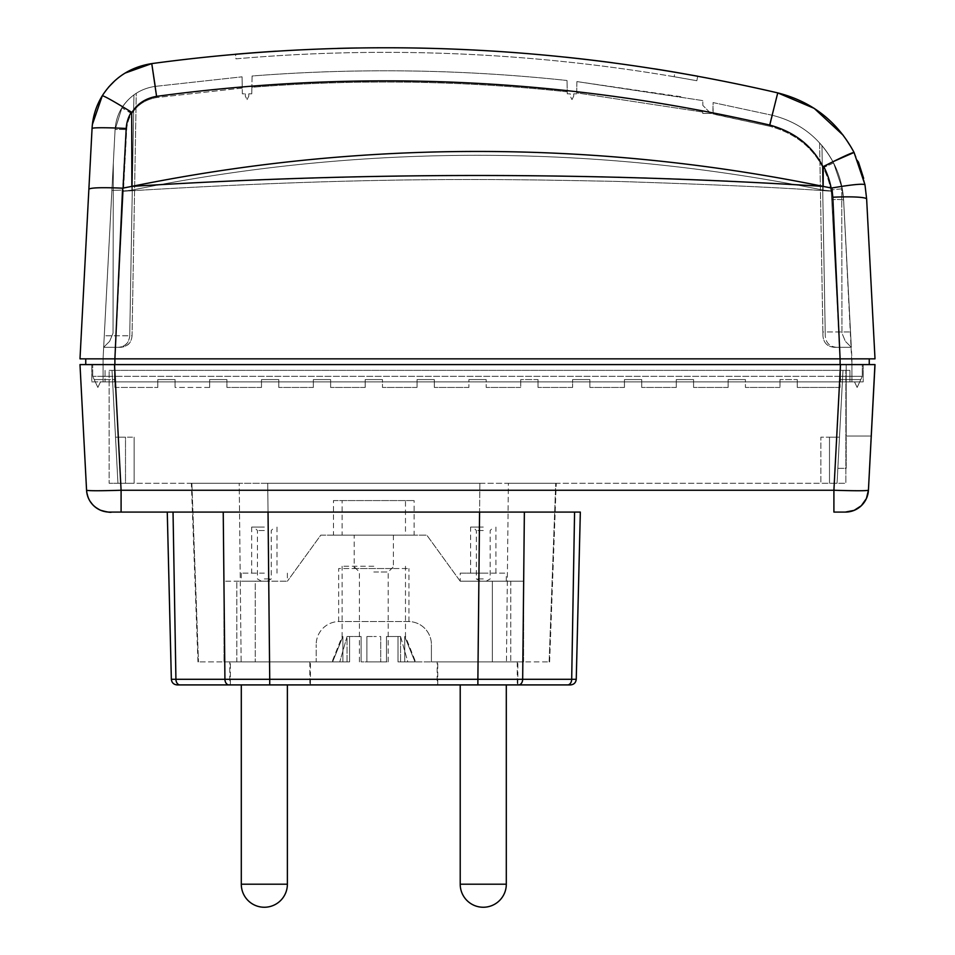 <?xml version="1.0" encoding="UTF-8"?>
<svg xmlns="http://www.w3.org/2000/svg" width="955" height="955" viewBox="0 0 955 955"><rect width="100%" height="100%" fill="white"/><g stroke="black" fill="none" stroke-linecap="round" stroke-linejoin="round"><path stroke-width="0.72" stroke-dasharray="4.78 3.58" d="M92.635 358.841L869.253 358.841L114.91 358.841L840.102 358.841L832.82 197.231L831.877 187.992L823.126 186.38C629.56 146.855 392.923 133.246 131.874 186.392C373.584 171.876 604.002 171.876 823.126 186.38L823.222 167.256L832.927 161.729M852.135 358.841L847.909 358.841M840.078 364.595L840.078 379.577L840.078 358.841L840.102 364.595L869.253 364.595L114.898 364.595L840.078 364.595L840.078 376.33L114.922 376.33L862.305 376.33L857.124 387.444L862.305 376.33L840.078 376.33L840.078 381.881L840.078 358.829L851.932 358.841L851.932 379.577L860.789 379.577L840.078 379.577L860.789 379.577L851.932 379.577L851.932 358.841L851.932 364.595L862.305 364.595L92.695 364.595L114.922 364.595L114.898 358.841L85.747 358.841L114.91 358.841L122.598 188.171C102.09 187.311 90.856 187.646 88.875 189.185L92.062 128.483A34.917 1.791 -177 0 1 126.215 128.471L122.598 188.171M854.009 152.322L843.277 135.335M125.069 73.093L118.993 77.271M118.301 77.809L115.113 80.483M108.691 87.012L102.292 95.739C104.322 95.978 114.027 101.433 131.396 112.093A34.261 34.201 158.9 0 0 126.215 128.471M823.222 167.256C812.598 146.019 794.763 131.945 769.706 125.057C567.091 78.131 362.709 68.569 156.584 96.36C145.256 98.413 136.959 103.952 131.695 112.977L131.874 186.392L123.088 188.135M832.82 197.231A34.917 3.605 177 0 1 866.639 199.058L864.979 184.745C862.914 183.515 851.872 184.601 831.877 187.992M151.761 63.603C362.208 35.228 570.863 44.992 777.74 92.886L769.706 125.057M697.687 76.209A1728.311 1728.311 0 0 0 235.539 54.244L235.933 58.84A1723.703 1723.703 0 0 1 696.852 80.733L697.687 76.209L696.852 80.733L674.158 76.722L674.994 72.186M276.007 51.2A1728.311 1728.311 0 0 1 337.306 48.407M357.218 47.977A1728.311 1728.311 0 0 1 401.387 47.822M529.739 53.79A1728.311 1728.311 0 0 1 564.978 57.109M612.824 62.779A1728.311 1728.311 0 0 1 654.187 68.784M674.158 76.722A1723.703 1723.703 0 0 0 235.933 58.84L235.539 54.244M131.695 112.977L131.396 112.093M822.9 331.958L822.959 335.993C823.628 342.964 827.472 346.737 834.491 347.322L851.335 347.322L843.623 200.263C842.31 178.334 834.3 159.21 819.593 142.88L822.9 331.958L850.523 331.958L851.335 347.322L843.623 200.263L851.932 364.595L869.253 364.595L869.253 358.841M114.922 364.595L114.922 379.577L114.934 358.829L123.291 191.275C376.258 175.613 513.277 179.445 616.536 181.39C714.292 184.518 785.87 187.801 831.268 191.239L840.078 358.841L851.932 358.841L843.623 200.263L842.298 188.78L831.053 189.938L832.294 191.024L831.268 191.239L840.078 358.829L103.068 358.841L103.068 381.881L100.466 381.881L97.876 387.444L94.211 379.577L114.922 379.577L94.211 379.577L114.922 379.577L114.922 381.881L114.922 379.577L114.922 381.881L157.802 381.881L157.802 379.577L157.802 381.881L157.802 379.577L175.075 379.577L175.075 381.881L175.075 379.577L175.075 381.881L209.646 381.881L175.075 381.881L175.075 387.444L175.075 381.881L209.646 381.881L209.646 387.444L209.646 379.577L209.646 381.881L209.646 379.577L226.932 379.577L226.932 381.881L261.491 381.881L261.491 387.444L261.491 381.881L226.932 381.881L226.932 387.444L226.932 381.881L261.491 381.881L261.491 387.444L261.491 379.577L261.491 381.881L261.491 379.577L278.776 379.577L278.776 381.881L313.347 381.881L313.347 387.444L313.347 381.881L278.776 381.881L278.776 387.444L278.776 381.881L313.347 381.881L313.347 387.444L313.347 379.577L313.347 381.881L313.347 379.577L330.633 379.577L330.633 381.881L365.192 381.881L365.192 387.444L365.192 381.881L330.633 381.881L330.633 387.444L330.633 381.881L365.192 381.881L365.192 387.444L365.192 379.577L365.192 381.881L365.192 379.577L382.478 379.577L382.478 381.881L417.049 381.881L417.049 387.444L417.049 381.881L382.478 381.881L382.478 387.444L382.478 381.881L417.049 381.881L417.049 387.444L417.049 379.577L417.049 381.881L417.049 379.577L434.322 379.577L434.322 381.881L468.893 381.881L468.893 387.444L468.893 381.881L434.322 381.881L434.322 387.444L434.322 381.881L468.893 381.881L468.893 387.444L468.893 379.577L468.893 381.881L468.893 379.577L486.179 379.577L486.179 381.881L520.738 381.881L520.738 387.444L520.738 381.881L486.179 381.881L486.179 387.444L486.179 381.881L520.738 381.881L520.738 387.444L520.738 379.577L520.738 381.881L520.738 379.577L538.023 379.577L538.023 381.881L572.594 381.881L572.594 387.444L572.594 381.881L538.023 381.881L538.023 387.444L538.023 381.881L572.594 381.881L572.594 387.444L572.594 379.577L572.594 381.881L572.594 379.577L589.88 379.577L589.88 381.881L624.439 381.881L624.439 387.444L624.439 381.881L589.88 381.881L589.88 387.444L589.88 381.881L624.439 381.881L624.439 387.444L624.439 379.577L624.439 381.881L624.439 379.577L641.724 379.577L641.724 381.881L676.295 381.881L676.295 387.444L676.295 381.881L641.724 381.881L641.724 387.444L641.724 381.881L676.295 381.881L676.295 387.444L676.295 379.577L676.295 381.881L676.295 379.577L693.569 379.577L693.569 381.881L728.14 381.881L728.14 387.444L728.14 381.881L693.569 381.881L693.569 387.444L693.569 381.881L728.14 381.881L728.14 387.444L728.14 379.577L728.14 381.881L728.14 379.577L745.425 379.577L745.425 381.881L779.984 381.881L779.984 387.444L779.984 381.881L745.425 381.881L745.425 387.444L745.425 381.881L779.984 381.881L779.984 387.444L779.984 379.577L779.984 381.881L779.984 379.577L797.27 379.577L797.27 381.881L840.078 381.881L840.078 387.444L840.078 381.881L797.27 381.881L797.27 387.444L797.27 381.881L840.078 381.881L840.078 387.444L840.078 381.881L797.27 381.881L797.27 379.577L779.984 379.577L779.984 381.881L745.425 381.881L745.425 379.577L728.14 379.577L728.14 381.881L693.569 381.881L693.569 379.577L676.295 379.577L676.295 381.881L641.724 381.881L641.724 379.577L624.439 379.577L624.439 381.881L589.88 381.881L589.88 379.577L572.594 379.577L572.594 381.881L538.023 381.881L538.023 379.577L520.738 379.577L520.738 381.881L486.179 381.881L486.179 379.577L468.893 379.577L468.893 381.881L434.322 381.881L434.322 379.577L417.049 379.577L417.049 381.881L382.478 381.881L382.478 379.577L365.192 379.577L365.192 381.881L330.633 381.881L330.633 379.577L313.347 379.577L313.347 381.881L278.776 381.881L278.776 379.577L261.491 379.577L261.491 381.881L226.932 381.881L226.932 379.577L209.646 379.577L209.646 381.881L175.075 381.881L175.075 379.577L157.802 379.577L157.802 381.881L114.922 381.881L114.922 376.33L92.695 376.33L114.922 376.33L114.922 364.595L79.993 364.595L86.571 490.249A23.039 23.039 0 0 0 107.497 511.987M85.747 358.841L85.747 364.595M851.932 379.577L851.932 381.881L854.534 381.881L857.124 387.444L854.534 381.881L857.124 387.444L854.534 381.881L851.932 381.881L854.534 381.881L851.932 381.881L851.932 358.841M825.204 331.958L821.945 145.554C835.183 161.407 842.405 179.647 843.623 200.263C842.405 179.647 835.183 161.407 821.945 145.554L825.275 335.993C825.932 342.964 829.776 346.737 836.795 347.322L851.335 347.322L836.795 347.322C829.788 346.761 825.956 342.988 825.275 335.993L825.204 331.958L850.523 331.958L843.623 200.263C842.31 178.334 834.3 159.21 819.593 142.88L822.959 335.993C823.64 342.988 827.484 346.761 834.491 347.322L851.335 347.322L843.623 200.263L851.335 347.286L845.354 341.305L851.335 347.286L843.623 200.263L841.713 185.831L841.976 333.176L845.354 341.305L841.976 333.176L841.713 185.831L843.623 200.263L842.298 188.78L833.572 162.983C820.19 138.141 799.836 122.252 772.5 115.328L713.075 102.579L712.884 113.418L710.818 113.418A97839.726 5120.531 0 0 1 703.262 113.418L702.761 113.418A97839.726 5120.531 0 0 0 710.818 113.418L702.856 105.456L710.818 113.418L769.778 126.263L713.122 114.075L713.075 102.579L772.5 115.328C799.813 122.24 820.166 138.117 833.572 162.983L823.21 167.686A80.363 80.232 20.6 0 1 830.79 189.914L842.298 188.78L833.572 162.983L823.21 167.686L823.115 190.141C618.279 148.311 381.69 139.311 131.874 190.129L131.79 113.418A34.249 34.201 -21.1 0 0 126.681 129.689L123.517 190.045L126.681 129.689A34.249 34.201 -21.1 0 1 131.79 113.418L121.894 107.867L115.078 129.689L103.068 358.841L111.89 190.391L123.517 190.045L122.276 191.06L131.874 190.129M226.932 381.881L226.932 379.577L209.646 379.577L226.932 379.577L226.932 387.444L226.932 381.881L261.491 381.881L226.932 381.881M278.776 381.881L278.776 379.577L261.491 379.577L278.776 379.577L278.776 387.444L278.776 381.881L313.347 381.881L278.776 381.881M330.633 381.881L330.633 379.577L313.347 379.577L330.633 379.577L330.633 387.444L330.633 381.881L365.192 381.881L330.633 381.881M382.478 381.881L382.478 379.577L365.192 379.577L382.478 379.577L382.478 387.444L382.478 381.881L417.049 381.881L382.478 381.881M434.322 381.881L434.322 379.577L417.049 379.577L434.322 379.577L434.322 387.444L434.322 381.881L468.893 381.881L434.322 381.881M486.179 381.881L486.179 379.577L468.893 379.577L486.179 379.577L486.179 387.444L486.179 381.881L520.738 381.881L486.179 381.881M538.023 381.881L538.023 379.577L520.738 379.577L538.023 379.577L538.023 387.444L538.023 381.881L572.594 381.881L538.023 381.881M589.88 381.881L589.88 379.577L572.594 379.577L589.88 379.577L589.88 387.444L589.88 381.881L624.439 381.881L589.88 381.881M641.724 381.881L641.724 379.577L624.439 379.577L641.724 379.577L641.724 387.444L641.724 381.881L676.295 381.881L641.724 381.881M693.569 381.881L693.569 379.577L676.295 379.577L693.569 379.577L693.569 387.444L693.569 381.881L728.14 381.881L693.569 381.881M745.425 381.881L745.425 379.577L728.14 379.577L745.425 379.577L745.425 387.444L745.425 381.881L779.984 381.881L745.425 381.881M797.27 381.881L797.27 379.577L779.984 379.577L797.27 379.577L797.27 387.444L797.27 381.881L840.078 381.881L797.27 381.881M862.305 376.33L860.789 379.577L862.305 376.33L862.305 364.595L862.305 376.33L857.124 387.444L862.305 376.33L862.305 364.595M209.646 387.444L175.075 387.444L175.075 381.881L175.075 387.444L209.646 387.444L209.646 381.881L209.646 387.444M261.491 387.444L226.932 387.444L261.491 387.444M313.347 387.444L278.776 387.444L313.347 387.444M365.192 387.444L330.633 387.444L365.192 387.444M417.049 387.444L382.478 387.444L417.049 387.444M468.893 387.444L434.322 387.444L468.893 387.444M520.738 387.444L486.179 387.444L520.738 387.444M572.594 387.444L538.023 387.444L572.594 387.444M624.439 387.444L589.88 387.444L624.439 387.444M676.295 387.444L641.724 387.444L676.295 387.444M728.14 387.444L693.569 387.444L728.14 387.444M779.984 387.444L745.425 387.444L779.984 387.444M840.078 387.444L797.27 387.444L840.078 387.444M92.695 376.33L92.695 364.595L92.695 376.33L92.695 364.595L92.695 376.33L94.211 379.577L103.068 379.577L94.211 379.577L97.876 387.444L92.695 376.33L97.876 387.444L94.211 379.577L103.068 379.577L103.068 381.881L103.068 358.841L114.922 358.841L123.291 191.275L122.276 191.06L123.291 191.275C376.509 175.601 513.468 179.456 616.679 181.402C714.388 184.518 785.917 187.801 831.268 191.239L832.294 191.024L830.79 189.914A80.363 80.232 20.6 0 0 823.21 167.686L823.115 168.056C812.442 147.034 794.655 133.091 769.778 126.263C794.655 133.091 812.442 147.022 823.115 168.056L823.115 190.129C618.291 148.347 381.678 139.275 131.886 190.141L131.874 113.717C137.186 104.955 145.399 99.571 156.513 97.565C145.387 99.571 137.186 104.955 131.897 113.717M94.211 379.577L103.068 379.577L94.211 379.577L103.068 379.577L103.068 381.881L100.466 381.881L97.876 387.444L100.466 381.881L97.876 387.444L100.466 381.881L97.876 387.444L100.466 381.881L103.068 381.881L100.466 381.881L103.068 381.881L100.466 381.881L103.068 381.881L100.466 381.881L97.876 387.444L94.211 379.577L103.068 379.577L103.068 381.881L103.068 358.841M114.922 358.841L114.922 379.577L103.068 379.577M157.802 379.577L175.075 379.577L157.802 379.577M157.802 381.881L157.802 387.444L157.802 381.881L114.922 381.881L157.802 381.881L157.802 387.444L157.802 381.881L114.922 381.881L114.922 387.444L114.922 381.881L114.922 387.444L157.802 387.444L114.922 387.444L114.922 381.881L157.802 381.881M823.115 190.129L832.294 191.024L823.115 190.141M242.26 88.087L156.513 97.565L242.248 88.099L242.343 93.829L245.328 93.829L242.343 93.829L242.057 76.818L242.26 88.087M245.328 93.829L245.328 96.133L247.059 99.595L245.328 96.133L245.328 93.829M248.789 96.133L247.059 99.595L248.789 96.133L248.789 93.829L251.762 93.829L248.789 93.829L248.789 96.133M251.786 93.829L251.881 87.299C357.158 79.002 462.28 80.507 567.234 91.835L567.043 80.495L567.246 91.835C462.256 80.518 357.134 79.002 251.881 87.299L251.762 93.829M567.246 91.835L567.27 93.829L570.254 93.829L570.254 96.133L571.985 99.595L570.254 96.133L570.254 93.829L567.27 93.829L567.234 91.835M573.704 96.133L571.985 99.595L573.704 96.133L573.704 93.829L576.689 93.829L576.701 92.886L576.689 93.829L573.704 93.829L573.704 96.133M702.761 112.057L576.713 92.886L576.904 81.581L702.773 100.597L702.856 105.456L702.773 100.597L576.904 81.581L576.701 92.886L702.761 112.057L702.761 113.418L702.761 112.057M129.737 335.79L129.737 335.993C128.782 343 124.95 346.772 118.205 347.322L103.665 347.322L115.078 129.689C116.068 115.209 122.359 103.606 133.939 94.855L129.737 335.79L104.274 335.79L103.665 347.322L115.078 129.689L111.89 190.391L123.374 190.069L122.276 191.06L131.886 190.141M131.874 113.717L121.894 107.867C129.689 95.81 140.683 88.66 154.865 86.428C140.683 88.66 129.701 95.798 121.894 107.867C129.689 95.81 140.683 88.66 154.865 86.428L156.513 97.565L154.865 86.428L242.057 76.818L154.865 86.428C140.695 88.648 129.713 95.798 121.894 107.867L115.078 129.689C116.2 114.087 123.267 101.946 136.267 93.268L132.041 335.79L104.274 335.79L115.078 129.689C116.068 115.209 122.359 103.606 133.939 94.855L129.725 335.993C129.044 342.988 125.212 346.761 118.205 347.322L103.665 347.322L120.509 347.322L103.665 347.322L115.078 129.689A11.866 0.609 3 0 1 126.681 129.689A11.866 0.609 3 0 0 115.078 129.689L121.954 107.772M113.323 163.09L103.665 347.286L109.646 341.305L103.665 347.286L113.323 163.09L113.024 333.176L109.646 341.305L113.024 333.176L113.323 163.09M115.078 129.689C116.2 114.087 123.267 101.946 136.267 93.268L132.041 335.993C131.36 342.988 127.516 346.761 120.509 347.322C127.457 346.57 131.301 342.797 132.041 335.993L132.041 335.79M252.084 76.006L251.857 87.311L252.084 76.006C357.206 67.781 462.196 69.285 567.043 80.495C462.196 69.285 357.206 67.781 252.084 76.006M118.539 512.083L121.094 512.083M197.972 661.887L192.421 512.083L555.177 512.083M167.268 512.083L580.33 512.083M108.93 512.071L100.86 510.364L93.721 505.756L88.6 498.546L86.571 490.249C88.648 490.906 100.156 490.906 121.094 490.249L833.906 490.249L833.906 512.083M871.27 436.041L846.202 436.041L871.27 436.041L875.007 364.595L114.505 364.595L840.496 364.595L833.906 490.249C854.844 490.906 866.352 490.906 868.429 490.249L868.429 490.249M121.094 490.249L114.505 364.595L91.799 364.595L863.201 364.595L863.201 381.881L849.95 381.881L849.95 370.361L840.496 370.361L849.95 370.361L842.979 370.361L846.202 370.361L846.202 364.595L863.201 364.595L863.201 381.881L840.507 381.881L863.201 381.881L849.95 381.881L849.95 370.361L846.202 370.361L846.202 364.595L874.935 364.595M846.202 370.361L846.202 468.296L837.845 468.296L842.979 370.361L112.022 370.361L842.979 370.361L837.845 468.296L846.202 468.296L846.202 370.361M875.007 364.595L846.202 364.595L846.202 436.041L846.202 364.595L863.201 364.595L840.531 364.595L840.496 381.881L105.05 381.881L114.505 381.881L114.505 370.361L840.496 370.361L114.505 370.361L114.505 381.881L91.799 381.881L91.799 364.595L91.799 381.881L91.799 364.595L91.799 381.881L849.95 381.881L840.496 381.881L840.484 364.595M863.201 364.595L863.201 381.881M845.867 370.361L842.979 370.361L837.058 483.278L117.943 483.278L112.022 370.361L117.943 483.278L112.022 370.361L115.519 437.187L134.142 437.187L115.519 437.187L117.943 483.278L134.142 483.278L109.133 483.278L125.499 483.278L125.499 437.187L115.519 437.187L125.499 437.187L125.499 483.278L117.943 483.278L837.058 483.278L820.858 483.278L820.858 437.187L839.481 437.187L837.058 483.278L829.501 483.278L845.867 483.278L820.858 483.278L820.858 437.187L839.481 437.187L829.501 437.187L839.481 437.187L842.979 370.361L837.058 483.278L842.979 370.361L845.867 370.361L845.867 483.278L845.867 370.361M109.133 370.361L112.022 370.361L109.133 370.361L109.133 483.278L109.133 370.361M134.142 483.278L134.142 437.187L134.142 483.278M267.722 483.278L479.888 483.278L239.216 483.278L267.722 483.278L269.656 661.875L349.602 661.875L349.602 636.519L349.602 661.875L241.149 661.875L269.656 661.875L267.722 483.278M239.216 483.278L191.86 483.278L239.216 483.278L241.149 661.875L198.473 661.875L241.149 661.875L239.216 483.278M508.382 483.278L555.738 483.278L508.382 483.278L506.448 661.875L397.996 661.875L549.125 661.875L506.448 661.875L508.382 483.278M829.501 483.278L829.501 437.187L829.501 483.278M397.996 636.519L386.477 636.519L386.477 661.875L386.477 636.519L397.996 636.519L397.996 661.875L397.996 636.519L386.477 636.519L386.477 661.875L361.121 661.875L386.477 661.875L380.711 661.875L386.477 661.875L386.477 636.519L397.996 636.519L398.008 661.875L414.995 661.875L398.008 661.875L397.996 636.519L400.551 636.519L400.551 661.875L400.551 636.519L397.996 636.519M361.121 636.519L361.121 661.875L361.121 636.519L349.602 636.519L361.121 636.519L349.602 636.519L349.602 661.72L349.602 636.519L347.047 636.519L347.047 661.875L332.615 661.875L347.047 661.875L339.789 661.875L347.047 661.875L347.047 636.519L361.121 636.519L361.121 661.875L380.711 661.875L366.887 661.875L366.887 636.519L366.887 661.875L361.121 661.875L361.121 636.519M437.175 661.875L517.825 661.875L437.175 661.875L437.175 684.914M349.602 661.875L339.789 661.875L349.602 661.875M229.773 661.875L310.435 661.875L229.773 661.875L229.773 684.914M342.881 636.519L342.881 661.875L342.881 636.519L342.117 636.519L342.881 636.519L332.615 661.875L342.881 636.519M366.887 636.519L373.799 636.519L366.887 636.519L366.887 661.875L380.711 661.875L380.711 636.519L380.711 661.875L380.711 636.519L373.799 636.519L380.711 636.519L380.711 661.875L366.887 661.875L366.887 636.519M373.799 566.243L342.117 566.243L373.799 566.243M404.729 636.519L404.729 661.875L404.729 636.519L405.481 636.519L404.729 636.519L414.995 661.875L404.729 636.519M373.799 571.997L388.208 571.997L373.799 571.997M373.799 661.875L388.208 661.875L373.799 661.875M400.551 636.519L407.821 661.875L398.008 661.875L407.821 661.875L400.551 636.519M414.995 661.875L414.995 660.418L414.995 661.875M347.047 636.519L339.789 661.875L347.047 636.519M332.615 661.875L332.615 660.418L332.615 661.875M264.977 684.914L235.766 684.914L264.977 684.914M310.435 684.914L310.435 661.875M574.576 512.083L571.687 679.292A5.766 4.071 -90 0 1 567.604 684.914L179.994 684.914A5.766 4.071 90 0 1 175.923 679.292L173.034 512.083M230.346 684.914L309.85 684.914L230.346 684.914L230.346 661.875L309.85 661.875L230.346 661.875M515.115 684.914L486.764 684.914L515.115 684.914M437.748 684.914L517.252 684.914L437.748 684.914L437.748 661.875L517.252 661.875L437.748 661.875M171.351 679.292L269.728 679.292L268.033 512.083M477.882 684.914L477.882 679.292L522.672 679.292L524.367 512.083M517.825 684.914L517.825 661.875M849.95 381.881L849.95 370.361L849.95 381.881M105.05 370.361L105.05 381.881L105.05 370.361M408.37 621.538L339.24 621.538L408.37 621.538A23.039 23.039 0 0 1 431.409 644.589A23.039 23.039 0 0 0 408.37 621.538L339.24 621.538A23.039 23.039 0 0 0 316.189 644.589A23.039 23.039 0 0 1 339.24 621.538L408.37 621.538M431.409 661.875L431.409 644.589L431.409 661.875L492.338 661.875L492.338 581.213L492.338 661.875L510.782 661.875L431.409 661.875M460.214 581.213L510.782 581.213L460.214 581.213L426.801 535.122L320.796 535.122L287.383 581.213L320.796 535.122L426.801 535.122L460.214 581.213L483.266 581.213L460.214 581.213L460.214 573.155L483.266 573.155L460.214 573.155M255.26 581.213L287.383 581.213L241.293 581.213L287.383 581.213L255.26 581.213L255.26 661.875L255.26 581.213L224.019 581.213L255.26 581.213M255.26 661.875L316.189 661.875L316.189 644.589L316.189 661.875L255.26 661.875M338.655 621.55L338.655 568.547L408.943 568.547L338.655 568.547M408.943 621.55L408.943 568.547M354.21 568.547L393.388 568.547L354.21 568.547L354.21 535.122L393.388 535.122L354.21 535.122M393.388 535.122L393.388 568.547M342.117 535.122L405.481 535.122L342.117 535.122L342.117 500.563L405.481 500.563L405.481 535.122M405.481 500.563L342.117 500.563M333.474 500.563L414.124 500.563L333.474 500.563L333.474 535.122L414.124 535.122L414.124 500.563M414.124 535.122L333.474 535.122M264.344 573.155L241.293 573.155L264.344 573.155M264.344 527.065L251.666 527.065L264.344 527.065M264.344 530.514L257.432 530.514L264.344 530.514M264.344 578.909L271.256 578.909L264.344 578.909M264.344 581.213L261.419 581.213L264.344 581.213M236.816 661.875L224.019 661.875L236.816 661.875L236.816 581.213L236.816 661.875M224.019 581.213L224.019 661.875L224.019 581.213M309.85 661.875L309.85 684.914M264.344 684.914L241.293 684.914L264.344 684.914M483.266 581.213L506.305 581.213L483.266 581.213M510.782 581.213L523.591 581.213L510.782 581.213L510.782 661.875L523.591 661.875L510.782 661.875L510.782 581.213M483.266 573.155L506.305 573.155L483.266 573.155M483.266 527.065L470.588 527.065L483.266 527.065M483.266 530.514L476.342 530.514L483.266 530.514M483.266 578.909L476.342 578.909L483.266 578.909M523.591 661.875L523.591 581.213L523.591 661.875M517.252 661.875L517.252 684.914M483.266 684.914L460.214 684.914L483.266 684.914M831.125 187.98A80.351 80.232 -159.4 0 0 823.64 166.409M156.584 96.36L155.211 86.38M843.623 200.263A11.866 1.23 177 0 0 832.127 199.643A11.866 1.23 -3 0 1 843.623 200.263L842.298 188.78M175.075 381.881L209.646 381.881L175.075 381.881M769.778 126.263L772.5 115.328L769.778 126.263M834.192 483.278L840.102 370.361L834.192 483.278M114.898 370.361L120.808 483.278L114.898 370.361M479.888 483.278L477.942 661.875L479.888 483.278M191.86 483.278L198.473 661.875L191.86 483.278M224.926 679.292L223.231 512.083M269.728 684.914L269.728 679.292L477.882 679.292L479.577 512.083M518.601 684.914A5.766 4.071 90 0 0 522.672 679.292L576.247 679.292M549.125 661.875L555.738 483.278L549.125 661.875M114.516 381.881L114.516 364.595M114.505 364.595L114.493 381.881M287.383 884.211L241.293 884.211M506.305 884.211L460.214 884.211M854.068 152.454L858.378 161.861M864.979 184.745L863.654 178.37M92.384 124.496L92.062 128.483M842.286 188.744L833.512 162.875L842.286 188.744M576.904 81.581L683.971 97.147M833.572 162.983C820.214 138.153 799.848 122.276 772.5 115.328C799.848 122.276 820.214 138.153 833.572 162.983M111.89 190.391L103.056 358.925M192.421 512.083L191.358 483.302M332.615 660.418L342.117 636.519L342.117 566.243M414.995 660.418L405.481 636.519L405.481 566.243M359.402 661.875L359.402 571.997L353.637 566.243M388.208 661.875L388.208 571.997L393.961 566.243M549.626 661.887L556.24 483.302M287.383 573.155L287.383 581.213M241.293 573.155L241.293 581.213M251.666 527.065L251.666 573.155M277.01 527.065L277.01 573.155M261.419 581.213L257.432 578.909L257.432 530.514L253.97 527.065M267.269 581.213L271.256 578.909L271.256 530.514L274.706 527.065M506.305 581.213L506.305 573.155M495.932 573.155L495.932 527.065M470.588 573.155L470.588 527.065M486.179 581.213L490.178 578.909L490.178 530.514L493.628 527.065M480.341 581.213L476.342 578.909L476.342 530.514L472.892 527.065"/><path stroke-width="1.43" d="M852.135 358.841L875.007 358.841L866.639 199.058L875.007 358.841L114.898 358.841L840.09 358.841L832.82 197.231A34.917 3.605 -3 0 1 866.639 199.058L864.979 184.745L854.009 152.322M823.234 167.256L823.64 166.409A80.351 80.232 -159.4 0 1 831.125 187.98L823.138 186.392C629.548 146.843 392.935 133.258 131.874 186.38C362.303 171.864 592.721 171.864 823.138 186.392L823.234 167.256C812.598 146.008 794.751 131.945 769.706 125.057C567.091 78.131 362.709 68.569 156.584 96.36C145.256 98.413 136.959 103.952 131.695 112.977L131.874 186.38L122.598 188.171L114.898 358.841L79.993 358.841L88.875 189.185L79.993 358.841L92.635 358.841M847.909 358.841L840.09 358.841L840.102 364.595L869.253 364.595L869.253 358.841M843.277 135.335L814.197 108.369L777.74 92.886C570.863 44.992 362.208 35.228 151.761 63.603C130.477 66.946 113.991 77.653 102.292 95.739C104.334 95.978 114.027 101.433 131.396 112.093L131.695 112.977M831.125 187.98L831.877 187.992C851.872 184.601 862.914 183.515 864.979 184.745L866.639 199.058L864.979 184.745L854.068 152.454C837.344 121.404 811.905 101.552 777.74 92.886L769.706 125.057M831.877 187.992L832.82 197.231M864.979 184.745L854.068 152.454C852.015 152.514 841.868 157.169 823.64 166.409M102.842 94.867L102.292 95.739C96.133 105.79 92.731 116.701 92.062 128.483L88.875 189.185C90.856 187.646 102.09 187.311 122.598 188.171M156.584 96.36L151.761 63.603L125.069 73.093M118.993 77.271L118.301 77.809M115.113 80.483L108.691 87.012M155.211 86.38L151.761 63.603C130.477 66.946 113.991 77.665 102.292 95.739L102.292 95.739C96.133 105.802 92.719 116.713 92.062 128.483A34.917 1.791 -177 0 1 126.215 128.471A34.261 34.201 158.9 0 1 131.396 112.093M854.068 152.454L832.927 161.729M235.539 54.244L235.539 54.244A1728.311 1728.311 0 0 1 276.007 51.2M337.306 48.407A1728.311 1728.311 0 0 1 357.218 47.977M401.387 47.822A1728.311 1728.311 0 0 1 529.739 53.79M564.978 57.109A1728.311 1728.311 0 0 1 612.824 62.779M654.187 68.784A1728.311 1728.311 0 0 1 674.994 72.186L697.687 76.209M874.935 364.595L868.429 490.249L875.007 364.595L114.505 364.595L840.102 364.595M85.747 364.595L85.747 358.841L85.747 364.595M555.177 512.083L118.539 512.083M109.264 512.083L192.421 512.083M833.906 512.083L833.906 490.249C854.844 490.906 866.352 490.906 868.429 490.249C867.57 499.668 862.807 506.377 854.14 510.364L845.354 512.083L833.906 512.083L845.414 512.083A23.039 23.039 0 0 0 868.429 490.249A23.039 23.039 0 0 1 845.414 512.083L845.402 512.083M479.577 512.083L477.882 679.292L576.247 679.292L580.33 512.083L167.268 512.083L171.351 679.292L175.923 679.292A5.766 4.071 90 0 0 179.994 684.914C176.198 684.914 176.198 684.914 179.994 684.914L567.604 684.914C571.4 684.914 571.4 684.914 567.604 684.914A5.766 4.071 -90 0 0 571.687 679.292L574.576 512.083M840.496 364.595L833.906 490.249L121.094 490.249L121.094 512.083L121.094 490.249C100.156 490.906 88.648 490.906 86.571 490.249C87.406 499.525 92.062 506.186 100.526 510.233C106.912 512.059 110.649 512.68 111.723 512.083M107.497 511.987A23.039 23.039 0 0 0 109.586 512.083A23.039 23.039 0 0 1 86.571 490.249L79.993 364.595L114.505 364.595L121.094 490.249M875.007 364.595L871.27 436.041M310.435 684.914L264.977 684.914L310.435 684.914M235.766 684.914L229.773 684.914L235.766 684.914M517.825 684.914L515.115 684.914L517.825 684.914M486.764 684.914L437.175 684.914L486.764 684.914M269.728 684.914L269.728 679.292L224.926 679.292A5.766 4.071 -90 0 0 228.997 684.914A5.766 4.071 -90 0 1 224.926 679.292L223.231 512.083M123.088 188.135L126.215 128.471M114.898 358.841L114.898 364.595M524.367 512.083L522.672 679.292A5.766 4.071 90 0 1 518.601 684.914L518.601 684.914M477.882 684.914L477.882 679.292L269.728 679.292L268.033 512.083M173.034 512.083L175.923 679.292L224.926 679.292M241.293 684.914L241.293 884.211L287.383 884.211L287.383 684.914M460.214 684.914L460.214 884.211L506.305 884.211L506.305 684.914M151.761 63.603C130.477 66.946 113.991 77.665 102.292 95.739C96.133 105.802 92.719 116.713 92.062 128.483M863.654 178.37L858.378 161.861M102.292 95.739L92.384 124.496M868.429 490.249L866.4 498.546L861.279 505.756L854.14 510.364L845.712 512.083M179.994 684.914L177.117 684.914C173.679 684.592 171.757 682.718 171.351 679.292M567.604 684.914L570.493 684.914C573.919 684.592 575.841 682.718 576.247 679.292M241.293 884.211A23.039 23.039 0 0 0 264.344 907.25A23.039 23.039 0 0 0 287.383 884.211M460.214 884.211A23.039 23.039 0 0 0 483.266 907.25A23.039 23.039 0 0 0 506.305 884.211"/></g></svg>
